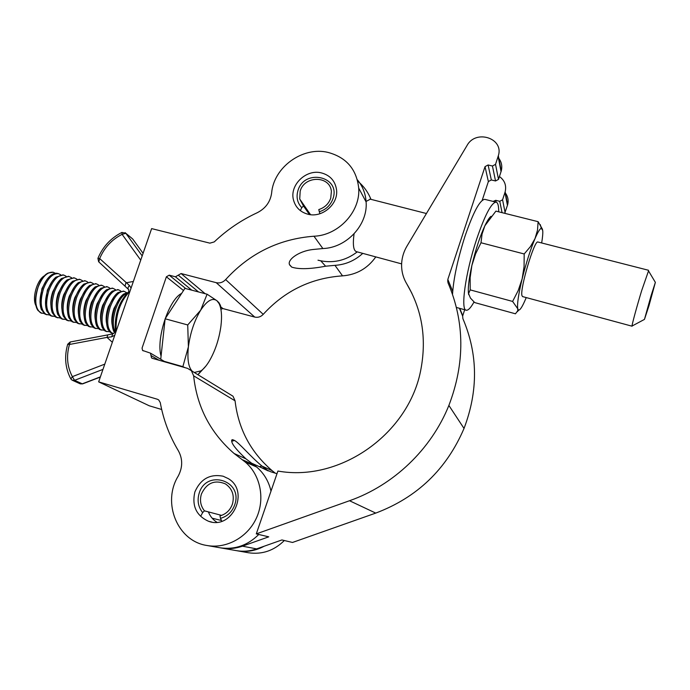<?xml version="1.0" encoding="UTF-8"?>
<svg xmlns="http://www.w3.org/2000/svg" width="690" height="690" viewBox="0 0 690 690"><rect width="100%" height="100%" fill="white"/><g stroke="black" fill="none" stroke-linecap="round" stroke-linejoin="round"><path stroke-width="1.03" d="M321.376 172.897C306.17 168.869 289.421 185.041 293.457 199.85C295.458 207.336 300.305 212.132 307.99 214.236C322.273 218.178 338.704 203.981 336.513 189.552C335.09 180.797 330.044 175.243 321.376 172.897M208.38 511.885C210.131 516.284 212.943 519.734 216.815 522.226M223.146 476.221C210.001 473.685 200.566 478.938 194.856 491.987C191.742 505.917 196.305 515.68 208.553 521.278L208.708 521.33C232.392 530.136 250.047 490.961 228.166 478.558L223.146 476.221M328.017 152.404C302.712 146.185 273.628 167.256 271.619 193.096C270.325 201.972 265.503 208.527 257.163 212.762C241.293 220.11 226.993 229.83 214.245 241.914L209.889 243.156L151.628 228.606L98.661 381.863L157.355 399.243L158.726 399.959L160.261 402.581C163.383 419.736 169.404 435.787 178.348 450.734C182.824 458.902 182.781 467.354 178.21 476.1C161.814 502.605 177.356 541.305 207.181 545.531C226.691 548.99 247.908 537.113 256.559 517.741C265.296 498.404 260.251 474.591 245.123 461.938L234.117 453.511C210.441 432.897 196.952 407.005 193.64 375.834L191.397 370.72L187.611 368.391L152.326 358.317L151.498 357.843L150.489 353.159L142.571 350.434L142.062 348.088L166.376 276.802L169.197 275.172L175.433 276.802L181.082 273.542L216.22 282.676C219.8 283.435 222.939 282.408 225.647 279.588C249.625 253.351 279.062 238.895 313.967 236.222C338.514 235.411 360.611 211.614 358.705 188.068C356.583 169.257 346.354 157.372 328.017 152.404M236.972 550.732L237.619 550.853C246.804 552.354 255.628 550.818 264.08 546.256M237.619 550.853L248.555 552.768C262.174 554.726 274.094 550.646 284.323 540.52M231.685 441.29L234.445 440.453C238.964 442.601 250.737 456.858 261.889 465.983L259.578 466.673M234.445 440.453L233.505 440.004L231.616 440.574M270.998 491.125C268.738 481.318 263.951 473.28 256.637 467.009L245.795 458.721C234.333 447.81 229.882 441.462 232.452 439.677L233.505 440.004M275.31 473.211L272.084 470.632C250.651 452.114 238.317 428.844 235.074 400.821L233.013 396.215L191.397 370.72M268.255 470.908L261.889 465.983M220.886 309.206L222.913 308.585L254.739 317.072C257.974 317.78 260.803 316.874 263.226 314.347C284.694 290.844 311.13 278.018 342.542 275.862C356.497 274.775 367.58 268.453 375.8 256.896M320.798 260.863L325.602 266.211C310.138 269.143 298.848 269.445 291.732 267.116L290.076 265.434C285.815 260.958 297.666 251.186 313.062 249.495L322.86 248.547C346.639 247.831 367.994 224.819 366.114 201.972C365.562 193.519 362.647 186.136 357.368 179.805M325.602 266.211L334.961 265.348C345.509 264.667 354.781 260.673 362.768 253.377M98.661 381.863L149.29 405.798L161.684 409.498M207.181 545.531L220.093 547.782C234.773 549.904 247.658 545.462 258.759 534.474M277.906 471.046C340.498 482.362 409.722 433.277 421.047 368.538C426.67 337.66 421.892 309.405 406.712 283.771C402.891 277.328 401.209 270.351 401.684 262.838C402.123 256.887 403.9 251.289 407.014 246.037L467.07 145.452C475.781 129.108 504.123 138.198 498.335 155.724L495.524 164.349L492.444 166.014L488.097 164.97L485.027 166.635L447.827 279.441L447.974 282.728C464.784 322.101 465.086 363 448.88 405.435C431.336 449.164 393.714 485.225 349.52 500.733L256.283 533.896L277.906 471.046M276.992 473.685L270.799 471.796L251.35 463.076M258.483 466.285L268.031 470.822M499.439 176.537C504.683 180.375 506.589 185.472 505.158 191.811L502.57 199.798L499.741 201.316L495.731 200.324L493.1 201.411M505.399 193.062C507.978 196.59 508.72 200.505 507.616 204.809L504.683 213.314M464.68 309.741L462.636 316.072L462.886 318.642C477.989 354.056 478.368 390.661 464.025 428.447C446.534 469.278 417.105 497.499 375.74 513.093L292.517 542.461L281.908 539.951L256.637 548.886C249.97 551.207 243.234 551.793 236.429 550.646L221.395 548.015C228.468 549.206 235.471 548.593 242.423 546.17L268.738 536.837L256.283 533.896M220.688 547.886L221.395 548.015M482.163 200.428L488.365 181.556L491.332 179.952L495.532 180.97L498.508 179.374L501.233 171.017C502.423 166.376 501.63 162.167 498.844 158.398M221.783 521.217L220.472 518.345C227.45 516.37 232.211 511.816 234.764 504.683C243.38 480.421 206.086 468.889 199.143 493.341C197.038 500.535 198.203 506.952 202.644 512.584L201.152 515.421M220.472 518.345L220.007 515.861C226.087 514.145 230.244 510.169 232.47 503.95C234.635 495.325 232.28 488.641 225.432 483.897C214.685 479.49 206.672 482.879 201.394 494.057C199.565 500.336 200.583 505.934 204.456 510.85L202.644 512.584M221.594 515.387L204.456 510.85M221.456 520.51L212.132 518.173M319.962 213.71L319.298 211.761C326.077 209.57 330.639 205.197 333.003 198.634C340.955 176.329 304.29 168.179 297.959 190.569C296.053 197.159 297.312 202.86 301.763 207.655L300.348 210.631M319.298 211.761L318.797 209.562C324.705 207.647 328.69 203.835 330.743 198.116L331.39 191.449C330.122 175.493 304.48 175.32 300.185 191.087L299.719 199.022L303.505 205.982L301.763 207.655M309.422 214.521L303.505 205.982M651.05 295.794L644.46 319.392L648.945 305.774L655.362 282.365L651.05 295.794M632.316 325.896L632.031 326.042C631.876 324.774 636.775 306.74 641.674 290.611L648.522 270.911M401.623 263.882L356.428 251.66C353.435 250.608 352.642 244.683 354.056 233.867M365.89 201.54L370.323 199.186M474.03 301.953C470.899 307.593 468.372 310.353 466.457 310.241C460.256 311 465.31 273.188 476.583 239.387C484.794 215.34 491.245 202.912 495.955 202.118C497.844 202.437 498.758 205.663 498.689 211.813M452.528 294.294C453.554 278.467 457.694 259.164 464.948 236.377C473.193 212.417 479.774 200.066 484.708 199.324L485.165 199.445M522.615 296.605L521.942 295.587C519.803 288.912 534.293 240.103 537.855 241.992L538.028 242.035M491.064 216.298C489.374 217.514 487.304 220.679 484.863 225.785L495.903 211.114L538.122 221.68L537.493 230.21L535.026 238.576L530.481 246.537L524.193 253.963L524.072 266.573L522.14 278.889L518.19 290.585L512.61 301.435L517.75 308.749L517.741 310.75L515.473 313.803L474.711 302.582L470.485 298.123L468.553 293.621L470.2 289.886L470.149 277.647L471.865 265.521C468.708 279.795 467.648 289.49 468.683 294.621M517.388 311.673L518.673 310.146M538.122 221.68L542.53 229.365M484.863 225.785L482.051 234.082L481.008 242.759L475.591 253.842L471.865 265.521C475.548 249.875 479.878 236.636 484.863 225.785M524.193 253.963L481.008 242.759M512.61 301.435L470.2 289.886M526.229 297.58L525.823 298.554C522.399 306.714 519.941 310.56 518.449 310.069L517.75 308.749C517 304.23 518.457 294.276 522.14 278.889C526.099 263.106 530.394 249.668 535.026 238.576C537.777 232.22 539.856 228.787 541.279 228.252L542.72 230.451C542.978 233.013 542.625 237.188 541.667 242.966M53.233 272.257L48.171 272.998C38.407 277.337 31.637 302.513 38.071 310.569L41.719 313.312M55.347 273.3L53.096 272.222C47.343 271.757 42.349 276.724 38.123 287.126C34.328 299.822 35.164 308.404 40.641 312.863L44.074 313.502M46.161 280.709L41.909 288.679L40.063 302.444M57.822 273.499L57.373 273.378C55.183 272.921 52.845 273.723 50.361 275.784C47.127 278.613 44.488 282.788 42.452 288.317C39.709 296.536 39.33 303.583 41.314 309.439L44.91 314.062L46.946 314.778M60.72 274.758L58.469 273.671C52.759 273.214 47.782 278.199 43.565 288.618C39.77 301.34 40.589 309.922 46.006 314.373L49.439 314.994M51.75 281.986L47.343 290.171L45.514 304.204M63.204 274.948L55.925 277.147C52.647 279.968 49.982 284.194 47.912 289.809C45.143 298.149 44.772 305.247 46.791 311.112L50.292 315.58L52.319 316.296M66.111 276.224L63.86 275.12C58.184 274.68 53.242 279.674 49.033 290.119C45.23 302.858 46.023 311.449 51.396 315.882L54.821 316.503M57.348 283.271L52.802 291.672C51.043 296.769 50.439 301.539 50.982 305.972M68.603 276.397L61.496 278.51C58.184 281.339 55.485 285.608 53.389 291.318C50.594 299.753 50.223 306.912 52.285 312.777L55.692 317.098L57.71 317.814M71.519 277.69L69.267 276.578C63.635 276.147 58.719 281.158 54.51 291.62C50.706 304.385 51.465 312.984 56.796 317.409L60.228 318.012M62.963 284.565L58.271 293.172C56.477 298.39 55.881 303.246 56.468 307.731M74.02 277.854L67.077 279.89C63.739 282.71 61.013 287.023 58.883 292.819C56.062 301.375 55.692 308.585 57.788 314.45L61.108 318.616L63.118 319.332M76.944 279.157L74.692 278.036C69.104 277.613 64.204 282.65 60.004 293.129C56.2 305.912 56.934 314.511 62.212 318.935L65.645 319.522M68.586 285.867L63.765 294.682C61.936 300.021 61.341 304.954 61.971 309.491M79.454 279.321L72.683 281.27C69.311 284.09 66.55 288.446 64.394 294.337C61.548 302.996 61.186 310.259 63.308 316.123L66.533 320.151L68.552 320.859M82.386 280.64L80.135 279.502C74.589 279.096 69.716 284.142 65.516 294.639C61.712 307.447 62.419 316.055 67.646 320.462L71.079 321.04M74.227 287.178L69.267 296.191C67.404 301.651 66.818 306.671 67.491 311.25M84.904 280.787L78.298 282.659C74.9 285.47 72.105 289.869 69.923 295.846C67.051 304.618 66.688 311.932 68.853 317.797L71.984 321.687L73.994 322.394M87.846 282.115L85.586 280.968C80.083 280.571 75.236 285.634 71.053 296.157C67.24 308.982 67.922 317.598 73.097 321.997L76.53 322.558M79.885 288.506L74.787 297.709C72.898 303.289 72.312 308.387 73.028 313.01M90.373 282.253L83.93 284.047C80.497 286.859 77.677 291.301 75.46 297.373C72.562 306.248 72.217 313.614 74.408 319.479L77.444 323.222L79.454 323.929M93.323 283.607L91.063 282.443C85.603 282.063 80.782 287.144 76.599 297.683C72.786 310.526 73.442 319.151 78.565 323.532L81.998 324.084M85.551 289.843L80.333 299.227C78.41 304.928 77.823 310.103 78.582 314.761M95.85 283.728L89.571 285.453C86.121 288.256 83.274 292.733 81.023 298.899C78.099 307.878 77.754 315.296 79.98 321.152L82.929 324.766L84.93 325.473M98.808 285.099L96.548 283.918C91.132 283.547 86.336 288.644 82.162 299.21C78.35 312.078 78.979 320.703 84.051 325.076L87.483 325.62M91.235 291.18L85.888 300.754C83.93 306.567 83.352 311.828 84.154 316.52M101.352 285.212L95.229 286.859C91.753 289.653 88.881 294.173 86.604 300.426C83.654 309.517 83.309 316.986 85.56 322.834L88.424 326.31L90.416 327.017M104.319 286.591L102.06 285.401C96.686 285.048 91.917 290.162 87.742 300.745C83.93 313.631 84.525 322.256 89.545 326.629L92.986 327.155M96.936 292.534L91.46 302.289C89.476 308.223 88.898 313.553 89.735 318.28M106.864 286.695L100.913 288.273C97.402 291.059 94.504 295.622 92.201 301.961C89.226 311.164 88.881 318.685 91.166 324.516L93.944 327.862L95.927 328.569M109.839 288.092L107.58 286.885C102.258 286.548 97.506 291.68 93.34 302.28C89.528 315.192 90.097 323.826 95.065 328.181L98.498 328.69M102.655 293.888L97.057 303.824C95.039 309.87 94.461 315.278 95.341 320.031M112.401 288.179L106.596 289.697C103.077 292.465 100.145 297.071 97.816 303.505C94.815 312.812 94.478 320.376 96.79 326.206L99.472 329.423L101.456 330.122M115.385 289.602L113.117 288.377C107.838 288.049 103.121 293.198 98.963 303.816C95.142 316.753 95.686 325.387 100.602 329.742L104.035 330.234M108.382 295.26L102.663 305.36C100.611 311.526 100.05 317.003 100.964 321.79M117.947 289.671L112.306 291.12C108.761 293.88 105.803 298.529 103.448 305.049C100.43 314.468 100.085 322.083 102.422 327.888L105.018 330.984L107.002 331.683M120.94 291.111L118.68 289.869C113.445 289.559 108.753 294.725 104.595 305.368C100.775 318.314 101.292 326.965 106.157 331.304L109.589 331.778M114.126 296.64L108.296 306.912C106.208 313.191 105.648 318.737 106.605 323.55M123.519 291.171L118.025 292.551C114.462 295.303 111.487 299.986 109.098 306.602C106.053 316.123 105.708 323.782 108.071 329.579L110.59 332.546L112.565 333.253M126.52 292.629L124.252 291.37C119.059 291.077 114.393 296.252 110.245 306.921C106.424 319.893 106.915 328.544 111.72 332.873L113.531 333.46M119.879 298.02L113.936 308.456C111.823 314.864 111.271 320.479 112.263 325.301M128.081 292.482L123.76 293.992C120.181 296.726 117.179 301.452 114.764 308.154C111.694 317.788 111.357 325.499 113.746 331.278L114.488 332.528M127.667 292.94C123.122 294.483 119.206 299.667 115.92 308.473C112.841 318.168 112.505 325.904 114.928 331.666M161.063 356.152C155.888 338.816 168.938 299.322 181.643 293.405M160.727 359.248L165.134 318.78L184.92 288.36L207.095 294.207L200.643 310.241C207.017 300.607 212.442 297.442 216.936 300.728L219.127 303.635C221.524 308.732 222.12 316.236 220.921 326.154C219.101 339.118 215.271 350.693 209.424 360.87C206.681 365.45 203.895 368.771 201.066 370.832L197.901 374.704M192.251 371.237C188.413 367.287 187.137 359.145 188.396 346.82C190.259 332.942 194.339 320.747 200.643 310.241L187.723 324.956L188.396 346.82L182.867 366.657L184.877 367.606M194.278 372.479L201.066 370.832M197.944 374.73L205.879 366.062M220.998 309.862L220.464 305.446L218.989 302.738L216.936 300.728L207.095 294.207M165.134 318.78L187.723 324.956M164.237 361.344L182.867 366.657M44.712 275.638C36.993 279.502 31.576 298.787 36.173 306.058M128.323 289.282L124.985 286.16L125.925 282.822L133.351 281.468M112.332 342.3L107.01 337.393L69.483 344.465C66.188 355.98 67.146 366.701 72.364 376.645L104.785 364.13M129.418 292.862L128.314 293.009C120.198 302.16 116.11 313.993 116.041 328.509L116.869 329.165M114.782 335.211L111.694 336.824L107.01 337.393L107.735 334.892L112.513 333.865M127.34 293.276L129.789 291.568L128.314 293.009L126.727 293.862C119.085 302.582 115.239 313.639 115.196 327.034L116.041 328.509L116.187 331.14M140.726 260.139L122.104 234.341C111.72 239.646 104.25 247.719 99.679 258.569L129.453 285.505L131.074 288.075M115.247 330.07C115.058 332.192 114.204 333.443 112.686 333.822L111.694 336.824M115.23 327.664L115.256 329.587L116.187 330.933M128.513 289.464C127.641 288.472 127.952 287.152 129.453 285.505M242.052 459.583L253.653 464.724M193.64 375.834L235.074 400.821M334.961 265.348L342.542 275.862M225.647 279.588L263.226 314.347M313.967 236.222L322.86 248.547M166.376 276.802L183.514 290.516M169.197 275.172L185.739 288.575M175.433 276.802L191.76 290.162M178.253 275.172L198.513 291.939M181.082 273.542L205.128 293.69M220.179 306.291L222.913 308.585M216.22 282.676L254.739 317.072M157.355 399.243L158.605 399.872M150.981 355.497L158.985 360.214M411.913 293.353L406.712 283.771M265.279 469.321L251.643 463.24M507.443 205.379L504.985 192.398M505.115 212.563L502.57 199.798M502.079 212.658L499.741 201.316M496.127 202.144L495.731 200.324M256.637 548.886L242.423 546.17M501.043 171.629L498.145 156.354M498.508 179.374L495.524 164.349M495.532 180.97L492.444 166.014M491.332 179.952L488.097 164.97M488.365 181.556L485.027 166.635M462.749 315.692L459.73 308.37M452.718 291.327L447.827 279.441M375.74 513.093L349.52 500.733M102.974 369.383L74.572 380.328L82.291 383.821L100.386 376.869M124.847 286.031L98.817 261.933L99.679 258.569L97.92 258.353L98.636 261.752M132.885 239.24L143.08 253.316L132.67 238.956L125.873 233.349L142.192 255.904M82.757 383.821L79.781 383.631L72.666 380.414M74.572 380.328L72.364 376.645L70.889 378.991L72.027 380.13L74.572 380.328M70.742 378.724C65.196 368.037 64.179 356.566 67.68 344.319L69.483 344.465L70.302 341.964L107.631 334.917M125.114 232.651L125.83 233.289L121.906 232.427L122.104 234.341L125.83 233.289L131.747 238.171M234.117 453.511L245.951 458.85M262.028 466.104L272.084 470.632M358.705 188.068L366.114 201.972M245.123 461.938L256.637 467.009M151.498 357.843L152.283 358.308M150.489 353.159L165.445 362.06M142.571 350.434L143.322 350.874M208.708 521.33L211.58 522.019M231.874 439.849L232.452 439.677M289.593 264.701L291.732 267.116M447.594 281.028L448.586 281.296M507.616 204.809L505.158 191.811M501.233 171.017L498.335 155.724M462.636 316.072L459.428 308.283M464.025 428.447L448.88 405.435M310.535 214.676L299.719 199.022M644.46 319.392L632.031 326.042M632.057 326.197L522.502 296.571M370.961 199.35C368.055 192.131 363.639 186.059 357.705 181.134M318.004 260.208C332.304 263.709 345.388 260.932 357.248 251.885M648.505 270.264L537.855 241.992M426.429 213.521L369.978 199.1M655.362 282.365L648.307 270.549M495.955 202.118L484.708 199.324M466.017 310.112L456.418 307.447M518.449 310.069L517.741 310.75M541.279 228.252L540.287 224.612M219.127 303.635L218.989 302.738M123.113 291.059L124.252 291.37M117.542 289.567L118.68 289.869M111.987 288.066L113.117 288.377M106.45 286.583L107.58 286.885M100.93 285.099L102.06 285.401M95.427 283.616L96.548 283.918M89.942 282.141L91.063 282.443M84.473 280.666L85.586 280.968M79.022 279.2L80.135 279.502M73.588 277.734L74.692 278.036M68.163 276.276L69.267 276.578M62.764 274.827L63.86 275.12M57.373 273.378L58.469 273.671M100.309 377.076L82.61 383.882L80.273 383.864M70.182 341.99L67.715 344.224M121.811 232.47C110.779 238.119 102.827 246.71 97.963 258.241M128.633 291.853L128.737 289.697"/></g></svg>
